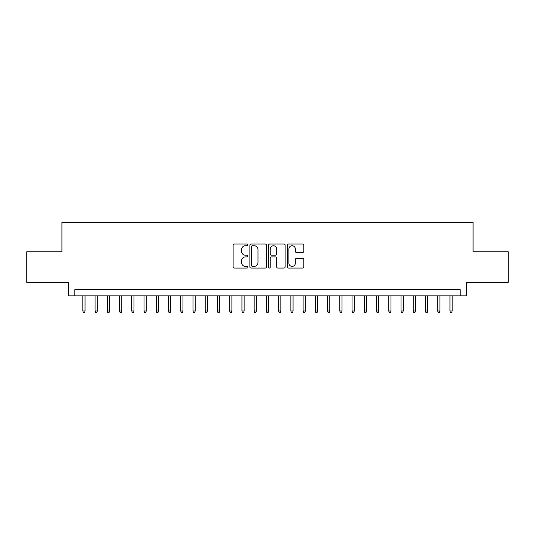 <?xml version="1.0" encoding="UTF-8"?>
<svg xmlns="http://www.w3.org/2000/svg" width="535" height="535" viewBox="0 0 535 535"><rect width="100%" height="100%" fill="white"/><g stroke="black" fill="none" stroke-linecap="round" stroke-linejoin="round"><path stroke-width="0.8" d="M247.926 244.89A0.843 0.843 0 0 0 247.083 244.047L234.323 244.047A1.204 1.204 0 0 0 233.12 245.251L233.12 266.871A1.204 1.204 0 0 0 234.323 268.068L247.083 268.068A0.843 0.843 0 0 0 247.926 267.226A0.843 0.843 0 0 0 247.083 266.39L245.431 266.39A3.845 3.845 0 0 1 241.586 262.545L241.586 260.746A3.845 3.845 0 0 1 245.431 256.9L247.083 256.9A0.843 0.843 0 0 0 247.926 256.058A0.843 0.843 0 0 0 247.083 255.215L245.431 255.215A3.845 3.845 0 0 1 241.586 251.376L241.586 249.571A3.845 3.845 0 0 1 245.431 245.732L247.083 245.732A0.843 0.843 0 0 0 247.926 244.89M302.603 252.513A1.204 1.204 0 0 0 303.8 251.316L303.8 245.251A1.204 1.204 0 0 0 302.603 244.047L288.432 244.047A1.204 1.204 0 0 0 287.228 245.251L287.228 266.871A1.204 1.204 0 0 0 288.432 268.068L302.603 268.068A1.204 1.204 0 0 0 303.8 266.871L303.8 259.542A1.204 1.204 0 0 0 302.603 258.338L296.537 258.338A1.204 1.204 0 0 0 295.333 259.542L295.333 263.173A3.21 3.21 0 0 1 292.123 266.39A3.21 3.21 0 0 1 288.907 263.173L288.907 248.942A3.21 3.21 0 0 1 292.123 245.732A3.21 3.21 0 0 1 295.333 248.942L295.333 251.316A1.204 1.204 0 0 0 296.537 252.513L302.603 252.513M460.22 295.828L466.339 295.828L466.339 282.366L508.25 282.366L508.25 251.778L473.074 251.778L473.074 222.406L61.926 222.406L61.926 251.778L26.75 251.778L26.75 282.366L68.661 282.366L68.661 295.828L460.22 295.828L460.22 289.709L74.78 289.709L74.78 295.828M266.45 245.251A1.204 1.204 0 0 0 265.246 244.047L251.075 244.047A1.204 1.204 0 0 0 249.872 245.251L249.872 266.871A1.204 1.204 0 0 0 251.075 268.068L265.246 268.068A1.204 1.204 0 0 0 266.45 266.871L266.45 245.251M269.754 244.047L283.924 244.047A1.204 1.204 0 0 1 285.128 245.251L285.128 266.871A1.204 1.204 0 0 1 283.924 268.068L277.859 268.068A1.204 1.204 0 0 1 276.655 266.871L276.655 258.104A1.204 1.204 0 0 0 275.458 256.9L271.432 256.9A1.204 1.204 0 0 0 270.235 258.104L270.235 267.226A0.843 0.843 0 0 1 269.393 268.068A0.843 0.843 0 0 1 268.55 267.226L268.55 245.251A1.204 1.204 0 0 1 269.754 244.047M252.4 245.732A0.843 0.843 0 0 0 251.557 246.568L251.557 265.547A0.843 0.843 0 0 0 252.4 266.39L254.138 266.39A3.845 3.845 0 0 0 257.984 262.545L257.984 249.571A3.845 3.845 0 0 0 254.138 245.732L252.4 245.732M276.655 249.002A3.21 3.21 0 0 0 273.445 245.792A3.21 3.21 0 0 0 270.235 249.002L270.235 254.018A1.204 1.204 0 0 0 271.432 255.215L275.458 255.215A1.204 1.204 0 0 0 276.655 254.018L276.655 249.002M85.058 311.002L84.563 312.594L83.346 312.594L82.851 311.002L85.058 311.002L85.058 295.828M82.851 311.002L82.851 295.828M97.29 311.002L96.802 312.594L95.578 312.594L95.09 311.002L97.29 311.002L97.29 295.828M95.09 311.002L95.09 295.828M109.528 311.002L109.04 312.594L107.816 312.594L107.328 311.002L109.528 311.002L109.528 295.828M107.328 311.002L107.328 295.828M121.766 311.002L121.278 312.594L120.054 312.594L119.566 311.002L121.766 311.002L121.766 295.828M119.566 311.002L119.566 295.828M134.004 311.002L133.509 312.594L132.285 312.594L131.797 311.002L134.004 311.002L134.004 295.828M131.797 311.002L131.797 295.828M146.236 311.002L145.747 312.594L144.524 312.594L144.035 311.002L146.236 311.002L146.236 295.828M144.035 311.002L144.035 295.828M158.474 311.002L157.986 312.594L156.762 312.594L156.273 311.002L158.474 311.002L158.474 295.828M156.273 311.002L156.273 295.828M170.712 311.002L170.224 312.594L169 312.594L168.505 311.002L170.712 311.002L170.712 295.828M168.505 311.002L168.505 295.828M182.95 311.002L182.455 312.594L181.231 312.594L180.743 311.002L182.95 311.002L182.95 295.828M180.743 311.002L180.743 295.828M195.181 311.002L194.693 312.594L193.469 312.594L192.981 311.002L195.181 311.002L195.181 295.828M192.981 311.002L192.981 295.828M207.419 311.002L206.931 312.594L205.708 312.594L205.219 311.002L207.419 311.002L207.419 295.828M205.219 311.002L205.219 295.828M219.658 311.002L219.169 312.594L217.946 312.594L217.451 311.002L219.658 311.002L219.658 295.828M217.451 311.002L217.451 295.828M231.889 311.002L231.401 312.594L230.177 312.594L229.689 311.002L231.889 311.002L231.889 295.828M229.689 311.002L229.689 295.828M244.127 311.002L243.639 312.594L242.415 312.594L241.927 311.002L244.127 311.002L244.127 295.828M241.927 311.002L241.927 295.828M256.365 311.002L255.877 312.594L254.653 312.594L254.165 311.002L256.365 311.002L256.365 295.828M254.165 311.002L254.165 295.828M268.603 311.002L268.109 312.594L266.891 312.594L266.397 311.002L268.603 311.002L268.603 295.828M266.397 311.002L266.397 295.828M280.835 311.002L280.347 312.594L279.123 312.594L278.635 311.002L280.835 311.002L280.835 295.828M278.635 311.002L278.635 295.828M293.073 311.002L292.585 312.594L291.361 312.594L290.873 311.002L293.073 311.002L293.073 295.828M290.873 311.002L290.873 295.828M305.311 311.002L304.823 312.594L303.599 312.594L303.111 311.002L305.311 311.002L305.311 295.828M303.111 311.002L303.111 295.828M317.549 311.002L317.054 312.594L315.831 312.594L315.342 311.002L317.549 311.002L317.549 295.828M315.342 311.002L315.342 295.828M329.781 311.002L329.292 312.594L328.069 312.594L327.58 311.002L329.781 311.002L329.781 295.828M327.58 311.002L327.58 295.828M342.019 311.002L341.531 312.594L340.307 312.594L339.819 311.002L342.019 311.002L342.019 295.828M339.819 311.002L339.819 295.828M354.257 311.002L353.769 312.594L352.545 312.594L352.05 311.002L354.257 311.002L354.257 295.828M352.05 311.002L352.05 295.828M366.495 311.002L366 312.594L364.776 312.594L364.288 311.002L366.495 311.002L366.495 295.828M364.288 311.002L364.288 295.828M378.726 311.002L378.238 312.594L377.014 312.594L376.526 311.002L378.726 311.002L378.726 295.828M376.526 311.002L376.526 295.828M390.965 311.002L390.476 312.594L389.253 312.594L388.764 311.002L390.965 311.002L390.965 295.828M388.764 311.002L388.764 295.828M403.203 311.002L402.715 312.594L401.491 312.594L400.996 311.002L403.203 311.002L403.203 295.828M400.996 311.002L400.996 295.828M415.434 311.002L414.946 312.594L413.722 312.594L413.234 311.002L415.434 311.002L415.434 295.828M413.234 311.002L413.234 295.828M427.672 311.002L427.184 312.594L425.96 312.594L425.472 311.002L427.672 311.002L427.672 295.828M425.472 311.002L425.472 295.828M439.91 311.002L439.422 312.594L438.198 312.594L437.71 311.002L439.91 311.002L439.91 295.828M437.71 311.002L437.71 295.828M452.149 311.002L451.654 312.594L450.437 312.594L449.942 311.002L452.149 311.002L452.149 295.828M449.942 311.002L449.942 295.828"/></g></svg>
